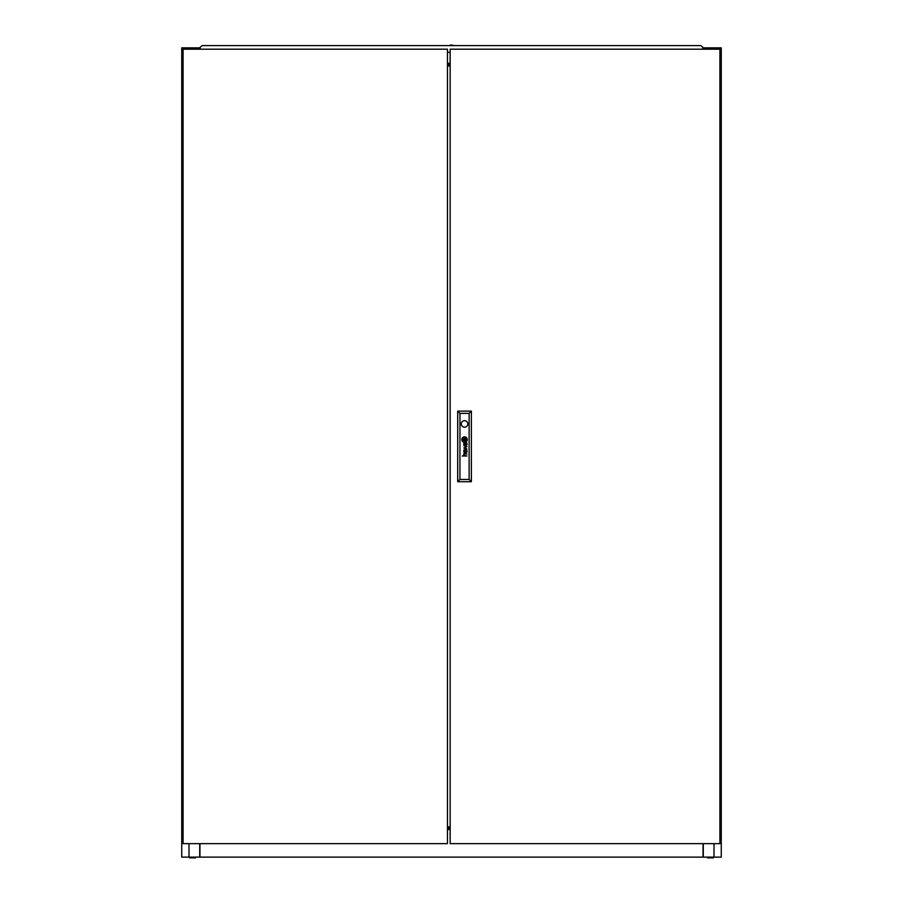 <?xml version="1.0" encoding="UTF-8"?>
<svg xmlns="http://www.w3.org/2000/svg" width="903" height="903" viewBox="0 0 903 903"><rect width="100%" height="100%" fill="white"/><g stroke="black" fill="none" stroke-linecap="round" stroke-linejoin="round"><path stroke-width="1.35" d="M450.157 833.3A1.456 1.456 0 0 0 450.157 834.428M707.478 857.85L707.478 857.128L707.478 857.85L713.46 857.85L713.46 857.128M195.522 857.85L195.522 857.128L195.522 857.85L189.54 857.85L189.54 857.128L189.54 857.85M189.009 49.191L189.009 47.848L181.74 47.848L181.74 857.128L721.26 857.128L721.26 47.848L713.991 47.848L713.991 49.191M703.279 857.128L703.279 843.639L703.053 856.01M450.157 827.013L447.459 827.013M199.947 857.128L199.947 843.639M703.053 843.639L703.053 857.128M450.157 827.904L447.459 827.904M447.459 828.694L450.157 828.694M450.157 57.961A1.456 1.456 0 0 0 450.157 59.09M450.157 63.278L447.459 63.278M450.157 65.829L447.459 65.829M450.157 64.305L447.459 64.305M703.956 49.191L703.956 47.848L702.997 47.848M200.003 47.848L199.044 47.848L199.044 49.191M189.009 47.848L199.044 47.848M703.956 47.848L713.991 47.848M450.157 64.937L447.459 64.937M199.721 857.128L199.721 843.639M189.009 843.639L189.009 857.128M198.829 47.848L198.829 49.191M713.991 843.639L713.991 857.128M704.182 47.848L704.182 49.191M450.066 45.15L452.934 45.15M206.697 45.601L212.092 45.601M690.908 45.601L696.303 45.601M702.602 49.191L702.997 47.441L700.807 45.601L202.193 45.601L200.003 47.441L200.398 49.191M447.459 52.34L450.157 52.34M467.054 444.411A1.783 1.783 0 0 0 467.043 444.208L466.738 444.208A0.722 0.722 0 0 1 466.67 444.626L466.49 444.818A0.632 0.632 0 0 1 465.903 444.897L465.801 444.84A0.734 0.734 0 0 1 465.587 444.592A1.975 1.975 0 0 1 465.53 444.468A0.835 0.835 0 0 1 465.496 444.344A5.621 5.621 0 0 1 465.463 444.208L465.192 444.208A4.086 4.086 0 0 0 465.248 444.536A1.524 1.524 0 0 0 465.327 444.795A0.959 0.959 0 0 0 467.043 444.513A1.783 1.783 0 0 0 467.054 444.411M466.749 451.816A0.847 0.847 0 0 1 466.716 452.042L466.49 452.358A0.61 0.61 0 0 1 465.993 452.448L465.835 452.392A0.61 0.61 0 0 1 465.542 452.031A1.625 1.625 0 0 1 465.463 451.737L465.192 451.737A5.091 5.091 0 0 0 465.259 452.098A1.185 1.185 0 0 0 467.054 451.94A2.043 2.043 0 0 0 467.043 451.737L466.738 451.737A0.847 0.847 0 0 1 466.749 451.816M466.998 450.732L466.682 450.597A1.467 1.467 0 0 1 466.58 450.608L464.808 450.597A1.569 1.569 0 0 0 464.639 450.597A23.794 23.794 0 0 0 464.469 450.608A0.576 0.576 0 0 0 464.368 450.631A3.815 3.815 0 0 0 464.266 450.653L464.165 450.699A1.061 1.061 0 0 0 464.052 450.778L463.961 450.868A0.993 0.993 0 0 0 463.837 451.128A3.443 3.443 0 0 0 463.803 451.229A0.847 0.847 0 0 0 463.781 451.342A8.725 8.725 0 0 0 463.77 451.455A1.038 1.038 0 0 0 463.77 451.613A2.63 2.63 0 0 0 463.803 451.872A1.264 1.264 0 0 0 464.842 452.787L464.842 452.403A1.117 1.117 0 0 1 464.492 452.347L464.3 452.234A0.643 0.643 0 0 1 464.119 451.906A1.354 1.354 0 0 1 464.119 451.319L464.424 451.003A0.937 0.937 0 0 1 464.616 450.969A2.099 2.099 0 0 1 464.797 450.958L465.395 451.252A4.549 4.549 0 0 1 465.361 450.958L465.937 450.958A1.321 1.321 0 0 1 466.23 450.992L466.388 451.06A0.621 0.621 0 0 1 466.704 451.534L466.998 451.534A1.14 1.14 0 0 0 466.637 450.958L466.998 450.732M465.948 440.1L465.948 440.088A2.449 2.449 0 0 0 465.903 439.705L465.564 439.705A22.846 22.846 0 0 1 465.598 440.021A2.291 2.291 0 0 1 465.621 440.224L465.463 440.382A2.099 2.099 0 0 1 465.248 440.461A3.499 3.499 0 0 1 464.842 440.562A25.51 25.51 0 0 1 464.413 440.63A4.459 4.459 0 0 1 464.007 440.687A2.066 2.066 0 0 1 463.916 440.687L463.815 440.619A0.892 0.892 0 0 1 463.713 440.416A4.718 4.718 0 0 1 463.544 439.705L463.216 439.705A2.472 2.472 0 0 0 463.318 440.032A15.915 15.915 0 0 0 463.431 440.348A1.829 1.829 0 0 0 463.645 440.743A1.095 1.095 0 0 0 463.815 440.924L464.086 441.014A3.544 3.544 0 0 0 464.323 440.991A2.359 2.359 0 0 0 464.537 440.946A6.513 6.513 0 0 0 465.011 440.822A2.912 2.912 0 0 0 465.519 440.596A1.434 1.434 0 0 0 465.801 440.393A0.61 0.61 0 0 0 465.903 440.269L465.948 440.1M466.614 439.84A1.287 1.287 0 0 0 466.603 439.705L466.253 439.705A1.885 1.885 0 0 1 466.275 439.953A0.745 0.745 0 0 1 466.083 440.472A2.28 2.28 0 0 1 465.056 441.161A4.571 4.571 0 0 1 464.548 441.307A1.987 1.987 0 0 1 464.21 441.353L464.097 441.341A1.117 1.117 0 0 1 463.408 440.89A4.289 4.289 0 0 1 463.126 440.427A2.099 2.099 0 0 1 462.968 440.088A7.405 7.405 0 0 1 462.855 439.705L462.494 439.705A2.765 2.765 0 0 0 463.589 441.465A1.196 1.196 0 0 0 464.198 441.68A1.806 1.806 0 0 0 464.673 441.646A3.16 3.16 0 0 0 465.451 441.375A2.596 2.596 0 0 0 466.422 440.517A1.287 1.287 0 0 0 466.614 439.84M466.941 439.727A1.964 1.964 0 0 1 466.58 440.856A2.732 2.732 0 0 1 464.526 442.007A1.919 1.919 0 0 1 463.442 441.748A2.585 2.585 0 0 1 462.144 439.705L461.805 439.705A2.732 2.732 0 0 0 464.537 442.335A2.732 2.732 0 0 0 467.269 439.705L466.941 439.705A1.964 1.964 0 0 1 466.941 439.727M461.275 423.936A3.262 3.262 0 0 0 464.537 427.198A3.262 3.262 0 0 0 467.799 423.936A3.262 3.262 0 0 0 464.537 420.685A3.262 3.262 0 0 0 461.275 423.936M719.917 843.639L719.917 49.191L450.157 49.191L450.157 843.639L719.917 843.639M466.749 443.531A1.908 1.908 0 0 0 466.637 443.429A1.287 1.287 0 0 0 466.806 443.429L466.986 443.271A0.643 0.643 0 0 0 466.998 443.181L466.907 442.921A0.689 0.689 0 0 1 466.896 442.955L466.749 443.057A0.813 0.813 0 0 1 466.614 443.068L464.752 443.057A2.416 2.416 0 0 0 464.435 443.08A0.847 0.847 0 0 0 463.905 443.418A1.151 1.151 0 0 0 463.916 444.716A0.914 0.914 0 0 0 464.842 445.258L464.842 444.874A1.625 1.625 0 0 1 464.684 444.863A0.892 0.892 0 0 1 464.334 444.727L464.187 444.569A0.801 0.801 0 0 1 464.086 444.265A1.659 1.659 0 0 1 464.086 443.937A0.666 0.666 0 0 1 464.165 443.678L464.458 443.463A0.926 0.926 0 0 1 464.65 443.429A5.407 5.407 0 0 1 464.797 443.429L465.169 444.005L465.937 443.429A1.908 1.908 0 0 1 466.083 443.441A0.869 0.869 0 0 1 466.704 444.005L466.998 444.005A1.14 1.14 0 0 0 466.749 443.531M466.512 448.847L463.837 450.01L466.998 449.073L464.334 447.82L466.998 446.68L463.837 445.698L466.512 446.838L463.837 448.001L466.512 448.847M466.998 455.992L464.876 455.609A1.061 1.061 0 0 1 464.785 455.609A5.949 5.949 0 0 1 464.706 455.609L464.627 455.586A1.027 1.027 0 0 1 464.548 455.563L464.481 455.541A1.072 1.072 0 0 1 464.413 455.496L464.323 455.428A0.869 0.869 0 0 1 464.063 454.638A0.7 0.7 0 0 1 464.266 454.198L464.402 454.107A0.88 0.88 0 0 1 464.616 454.04A1.671 1.671 0 0 1 464.853 454.017L466.998 454.017L464.853 453.645A2.02 2.02 0 0 0 464.752 453.645A8.545 8.545 0 0 0 464.582 453.656A0.948 0.948 0 0 0 464.244 453.735A0.643 0.643 0 0 0 463.77 454.683A1.817 1.817 0 0 0 463.871 455.146A0.858 0.858 0 0 0 463.95 455.315A4.526 4.526 0 0 0 464.052 455.451A1.027 1.027 0 0 0 464.187 455.609L462.223 455.992L466.998 455.992M463.86 440.292L465.214 440.292L465.214 438.926L463.86 438.926L463.86 440.292M462.133 439.513A1.75 1.75 0 0 1 462.28 438.768A2.506 2.506 0 0 1 464.435 437.221A1.862 1.862 0 0 1 466.095 437.808A2.844 2.844 0 0 1 466.93 439.513L467.269 439.513A2.732 2.732 0 0 0 464.537 436.871A2.732 2.732 0 0 0 461.805 439.513L462.133 439.513M462.821 439.513A1.309 1.309 0 0 1 462.799 439.197A0.61 0.61 0 0 1 462.946 438.802A1.377 1.377 0 0 1 463.216 438.508A2.246 2.246 0 0 1 463.589 438.26A3.364 3.364 0 0 1 464.548 437.91A5.892 5.892 0 0 1 464.763 437.876A0.824 0.824 0 0 1 465.248 437.955A1.343 1.343 0 0 1 465.722 438.395A7.1 7.1 0 0 1 465.869 438.621A2.032 2.032 0 0 1 466.038 438.96A22.53 22.53 0 0 1 466.14 439.219A1.84 1.84 0 0 1 466.219 439.513L466.58 439.513A3.172 3.172 0 0 0 466.287 438.655A2.528 2.528 0 0 0 465.722 437.921A1.659 1.659 0 0 0 464.695 437.537A3.589 3.589 0 0 0 464.21 437.616A2.314 2.314 0 0 0 463.532 437.887A4.492 4.492 0 0 0 463.104 438.181A1.75 1.75 0 0 0 462.517 439.039A0.926 0.926 0 0 0 462.471 439.219A1.637 1.637 0 0 0 462.471 439.513L462.821 439.513M463.51 439.513A111.317 111.317 0 0 1 463.476 439.197A2.043 2.043 0 0 1 463.453 438.993L463.611 438.835A2.449 2.449 0 0 1 463.713 438.802A1.253 1.253 0 0 1 463.826 438.756A11.017 11.017 0 0 1 464.018 438.7A3.386 3.386 0 0 1 464.311 438.644A100.481 100.481 0 0 1 464.673 438.576A4.278 4.278 0 0 1 465.101 438.531A1.106 1.106 0 0 1 465.169 438.531L465.282 438.621A0.756 0.756 0 0 1 465.338 438.756A3.352 3.352 0 0 1 465.451 439.129A6.524 6.524 0 0 1 465.53 439.513L465.858 439.513A4.391 4.391 0 0 0 465.711 439.027A3.386 3.386 0 0 0 465.609 438.802A2.596 2.596 0 0 0 465.496 438.565A0.587 0.587 0 0 0 465.463 438.531A11.536 11.536 0 0 0 465.384 438.418A0.564 0.564 0 0 0 465.18 438.226L465.034 438.192A2.901 2.901 0 0 0 464.458 438.282A18.218 18.218 0 0 0 464.153 438.373A2.201 2.201 0 0 0 463.916 438.452A6.885 6.885 0 0 0 463.623 438.587A1.117 1.117 0 0 0 463.487 438.655A2.653 2.653 0 0 0 463.329 438.779L463.239 438.858A0.88 0.88 0 0 0 463.171 438.948L463.126 439.185A18.861 18.861 0 0 0 463.171 439.513L463.51 439.513M459.954 413.371L459.954 479.47L469.12 479.47L469.12 413.371L459.954 413.371L457.708 411.125L471.377 411.125L471.377 481.717L457.708 481.717L457.708 411.125M471.377 411.125L469.12 413.371M459.954 479.47L457.708 481.717M471.377 481.717L469.12 479.47M183.083 49.191L183.083 843.639L447.459 843.639L447.459 49.191L183.083 49.191M450.157 65.987L447.459 65.987M450.157 826.843L447.459 826.843M450.157 829.507L447.459 829.507L450.157 829.507"/></g></svg>
